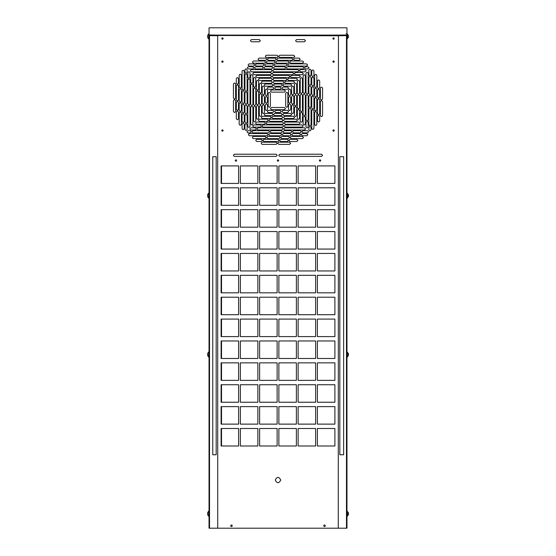 <?xml version="1.0" encoding="UTF-8"?>
<svg xmlns="http://www.w3.org/2000/svg" width="556" height="556" viewBox="0 0 556 556"><rect width="100%" height="100%" fill="white"/><g stroke="black" fill="none" stroke-linecap="round" stroke-linejoin="round"><path stroke-width="0.83" d="M238.614 446.002L238.614 428.495L221.107 428.495L221.107 446.002L238.614 446.002L221.524 446.002L221.524 428.495M221.524 424.124L221.524 406.617M221.524 402.238L221.524 384.738M221.524 380.36L221.524 362.853M221.524 358.474L221.524 340.974M221.524 336.595L221.524 319.088M221.524 314.717L221.524 297.21M221.524 292.831L221.524 275.324M221.524 270.953L221.524 253.446M221.524 249.067L221.524 231.56M221.524 227.189L221.524 209.681M221.524 205.303L221.524 187.803M221.524 183.424L221.524 165.917M240.366 446.002L257.866 446.002L257.866 428.495L240.366 428.495L240.366 446.002L257.866 446.002M259.617 446.002L277.124 446.002L277.124 428.495L259.617 428.495L259.617 446.002L277.124 446.002M278.876 446.002L296.383 446.002L296.383 428.495L278.876 428.495L278.876 446.002L296.383 446.002M298.134 446.002L315.634 446.002L315.634 428.495L298.134 428.495L298.134 446.002L315.634 446.002M317.386 446.002L334.893 446.002L334.893 428.495L317.386 428.495L317.386 446.002L334.893 446.002L334.893 428.495M334.893 424.124L334.893 406.617L317.386 406.617L317.386 424.124L334.893 424.124L334.893 406.617M334.893 402.238L334.893 384.738L317.386 384.738L317.386 402.238L334.893 402.238L334.893 384.738M334.893 380.36L334.893 362.853L317.386 362.853L317.386 380.36L334.893 380.36L334.893 362.853M334.893 358.474L334.893 340.974L317.386 340.974L317.386 358.474L334.893 358.474L334.893 340.974M334.893 336.595L334.893 319.088L317.386 319.088L317.386 336.595L334.893 336.595L334.893 319.088M334.893 314.717L334.893 297.21L317.386 297.21L317.386 314.717L334.893 314.717L334.893 297.21M334.893 292.831L334.893 275.324L317.386 275.324L317.386 292.831L334.893 292.831L334.893 275.324M334.893 270.953L334.893 253.446L317.386 253.446L317.386 270.953L334.893 270.953L334.893 253.446M334.893 249.067L334.893 231.56L317.386 231.56L317.386 249.067L334.893 249.067L334.893 231.56M334.893 227.189L334.893 209.681L317.386 209.681L317.386 227.189L334.893 227.189L334.893 209.681M334.893 205.303L334.893 187.803L317.386 187.803L317.386 205.303L334.893 205.303L334.893 187.803M334.893 183.424L334.893 165.917L317.386 165.917L317.386 183.424L334.893 183.424L334.893 165.917M280.738 480.036C278.91 483.567 277.09 483.567 275.262 480.036C277.09 476.513 278.91 476.513 280.738 480.036M338.27 528.2L338.444 35.758L338.27 528.2L217.73 528.2L217.66 35.737L217.73 528.2M221.726 61.626C222.212 62.557 222.692 62.557 223.178 61.626C222.692 60.694 222.212 60.694 221.726 61.626M319.318 160.524C319.797 161.455 320.284 161.455 320.763 160.524C320.284 159.593 319.797 159.593 319.318 160.524M235.237 160.524C235.716 161.455 236.203 161.455 236.682 160.524C236.203 159.593 235.716 159.593 235.237 160.524M277.277 160.524C277.757 161.455 278.243 161.455 278.723 160.524C278.243 159.593 277.757 159.593 277.277 160.524M332.822 61.626C333.308 62.557 333.788 62.557 334.274 61.626C333.788 60.694 333.308 60.694 332.822 61.626M332.822 38.538C333.308 39.469 333.788 39.469 334.274 38.538C333.788 37.606 333.308 37.606 332.822 38.538M332.822 130.542C333.308 131.48 333.788 131.48 334.274 130.542C333.788 129.611 333.308 129.611 332.822 130.542M221.726 130.542C222.212 131.48 222.692 131.48 223.178 130.542C222.692 129.611 222.212 129.611 221.726 130.542M221.726 38.538C222.212 39.469 222.692 39.469 223.178 38.538C222.692 37.606 222.212 37.606 221.726 38.538M311.749 75.421C312.479 76.832 313.202 76.832 313.931 75.421L313.931 71.05C313.202 69.639 312.479 69.639 311.749 71.05L311.749 75.421M278.125 56.344L277.034 55.246L266.435 55.246C265.024 55.975 265.024 56.705 266.435 57.435L277.034 57.435L278.125 56.344M294.791 56.344L293.693 55.246L279.911 55.246C278.5 55.975 278.5 56.705 279.911 57.435L293.693 57.435L294.791 56.344M266.838 59.221L265.747 58.123L259.179 58.123C257.769 58.853 257.769 59.582 259.179 60.312L265.747 60.312L266.838 59.221M308.872 74.643C309.602 76.054 310.324 76.054 311.054 74.643L311.054 70.271C310.324 68.861 309.602 68.861 308.872 70.271L308.872 74.643M314.626 86.437C315.356 87.848 316.079 87.848 316.809 86.437L316.809 75.407C316.079 73.997 315.356 73.997 314.626 75.407L314.626 86.437M287.869 93.436C287.139 92.025 286.409 92.025 285.68 93.436L285.68 106.189C286.409 107.6 287.139 107.6 287.869 106.189L287.869 93.436M288.557 94.596C289.287 96.007 290.017 96.007 290.746 94.596L290.746 90.218C290.017 88.807 289.287 88.807 288.557 90.218L288.557 94.596M273.587 64.976L272.496 63.877L265.928 63.877C264.517 64.607 264.517 65.337 265.928 66.067L272.496 66.067L273.587 64.976M264.149 64.976L263.051 63.877L256.49 63.877C255.079 64.607 255.079 65.337 256.49 66.067L263.051 66.067L264.149 64.976M290.844 61C289.433 61.73 289.433 62.46 290.844 63.189L302.561 63.189L303.652 62.098L302.561 61L290.844 61M289.057 62.098L287.966 61L276.937 61C275.526 61.73 275.526 62.46 276.937 63.189L287.966 63.189L289.057 62.098M276.283 59.221L275.185 58.123L268.624 58.123C267.214 58.853 267.214 59.582 268.624 60.312L275.185 60.312L276.283 59.221M292.942 59.221L291.851 58.123L278.063 58.123C276.652 58.853 276.652 59.582 278.063 60.312L291.851 60.312L292.942 59.221M300.198 59.221L299.1 58.123L294.729 58.123C293.311 58.853 293.311 59.582 294.729 60.312L299.1 60.312L300.198 59.221M275.157 62.098L274.059 61L267.499 61C266.088 61.73 266.088 62.46 267.499 63.189L274.059 63.189L275.157 62.098M300.24 121.09C300.97 122.501 301.693 122.501 302.422 121.09L302.422 113.431C301.693 112.02 300.97 112.02 300.24 113.431L300.24 121.09M297.363 93.13C298.085 94.541 298.815 94.541 299.545 93.13L299.545 81.419C298.815 80.001 298.085 80.001 297.363 81.419L297.363 93.13M297.363 118.213C298.085 119.623 298.815 119.623 299.545 118.213L299.545 110.554C298.815 109.143 298.085 109.143 297.363 110.554L297.363 118.213M296.668 84.297C295.938 82.886 295.208 82.886 294.485 84.297L294.485 93.047C295.208 94.457 295.938 94.457 296.668 93.047L296.668 84.297M300.24 110.554C300.97 111.964 301.693 111.964 302.422 110.554L302.422 95.236C301.693 93.825 300.97 93.825 300.24 95.236L300.24 110.554M300.24 92.359C300.97 93.769 301.693 93.769 302.422 92.359L302.422 78.743C301.693 77.333 300.97 77.333 300.24 78.743L300.24 92.359M303.117 123.967C303.847 125.378 304.57 125.378 305.3 123.967L305.3 117.399C304.57 115.989 303.847 115.989 303.117 117.399L303.117 123.967M303.117 114.522C303.847 115.933 304.57 115.933 305.3 114.522L305.3 95.229C304.57 93.818 303.847 93.818 303.117 95.229L303.117 114.522M288.557 109.407C289.287 110.818 290.017 110.818 290.746 109.407L290.746 105.028C290.017 103.618 289.287 103.618 288.557 105.028L288.557 109.407M290.746 97.627C290.017 96.216 289.287 96.216 288.557 97.627L288.557 102.005C289.287 103.416 290.017 103.416 290.746 102.005L290.746 97.627M291.608 112.458C292.331 113.869 293.061 113.869 293.79 112.458L293.79 105.89C293.061 104.479 292.331 104.479 291.608 105.89L291.608 112.458M291.608 93.735C292.331 95.145 293.061 95.145 293.79 93.735L293.79 87.174C293.061 85.763 292.331 85.763 291.608 87.174L291.608 93.735M297.363 107.676C298.085 109.087 298.815 109.087 299.545 107.676L299.545 95.959C298.815 94.548 298.085 94.548 297.363 95.959L297.363 107.676M294.485 104.799C295.208 106.21 295.938 106.21 296.668 104.799L296.668 96.049C295.938 94.631 295.208 94.631 294.485 96.049L294.485 104.799M294.485 115.335C295.208 116.746 295.938 116.746 296.668 115.335L296.668 107.676C295.938 106.266 295.208 106.266 294.485 107.676L294.485 115.335M291.608 103.103C292.331 104.514 293.061 104.514 293.79 103.103L293.79 96.535C293.061 95.125 292.331 95.125 291.608 96.535L291.608 103.103M273.017 85.117L271.919 84.019L265.358 84.019C263.947 84.748 263.947 85.478 265.358 86.208L271.919 86.208L273.017 85.117M282.378 85.117L281.287 84.019L274.72 84.019C273.309 84.748 273.309 85.478 274.72 86.208L281.287 86.208L282.378 85.117M294.617 82.239L293.519 81.141L285.86 81.141C284.45 81.871 284.45 82.601 285.86 83.331L293.519 83.331L294.617 82.239M284.081 82.239L282.983 81.141L274.233 81.141C272.822 81.871 272.822 82.601 274.233 83.331L282.983 83.331L284.081 82.239M272.412 79.362L271.321 78.264L259.603 78.264C258.192 78.994 258.192 79.723 259.603 80.453L271.321 80.453L272.412 79.362M297.495 79.362L296.397 78.264L288.738 78.264C287.327 78.994 287.327 79.723 288.738 80.453L296.397 80.453L297.495 79.362M262.481 81.141C261.07 81.871 261.07 82.601 262.481 83.331L271.231 83.331L272.329 82.239L271.231 81.141L262.481 81.141M286.959 79.362L285.86 78.264L274.143 78.264C272.732 78.994 272.732 79.723 274.143 80.453L285.86 80.453L286.959 79.362M271.627 89.947C270.216 90.677 270.216 91.406 271.627 92.136L284.373 92.136L285.471 91.045L284.373 89.947L271.627 89.947M265.712 62.098L264.621 61L253.592 61C252.181 61.73 252.181 62.46 253.592 63.189L264.621 63.189L265.712 62.098M253.925 67.853L252.834 66.755L248.456 66.755C247.045 67.484 247.045 68.214 248.456 68.944L252.834 68.944L253.925 67.853M254.704 64.976L253.612 63.877L249.234 63.877C247.823 64.607 247.823 65.337 249.234 66.067L253.612 66.067L254.704 64.976M291.74 85.117L290.642 84.019L284.081 84.019C282.67 84.748 282.67 85.478 284.081 86.208L290.642 86.208L291.74 85.117M275.818 87.07C274.407 87.799 274.407 88.529 275.818 89.259L280.189 89.259L281.287 88.168L280.189 87.07L275.818 87.07M288.689 88.168L287.591 87.07L283.219 87.07C281.809 87.799 281.809 88.529 283.219 89.259L287.591 89.259L288.689 88.168M273.879 88.168L272.781 87.07L268.409 87.07C266.998 87.799 266.998 88.529 268.409 89.259L272.781 89.259L273.879 88.168M303.937 67.853L302.839 66.755L287.521 66.755C286.111 67.484 286.111 68.214 287.521 68.944L302.839 68.944L303.937 67.853M285.742 67.853L284.644 66.755L274.657 66.755C273.239 67.484 273.239 68.214 274.657 68.944L284.644 68.944L285.742 67.853M271.627 73.607L270.536 72.509L253.995 72.509C252.584 73.239 252.584 73.969 253.995 74.699L270.536 74.699L271.627 73.607M272.218 70.73L271.12 69.632L251.479 69.632C250.068 70.362 250.068 71.092 251.479 71.821L271.12 71.821L272.218 70.73M272.808 67.853L271.717 66.755L265.149 66.755C263.739 67.484 263.739 68.214 265.149 68.944L271.717 68.944L272.808 67.853M263.37 67.853L262.272 66.755L255.711 66.755C254.294 67.484 254.294 68.214 255.711 68.944L262.272 68.944L263.37 67.853M288.932 63.877C287.521 64.607 287.521 65.337 288.932 66.067L306.502 66.067L307.6 64.976L306.502 63.877L288.932 63.877M287.146 64.976L286.055 63.877L275.373 63.877C273.962 64.607 273.962 65.337 275.373 66.067L286.055 66.067L287.146 64.976M303.249 73.607L302.151 72.509L295.59 72.509C294.18 73.239 294.18 73.969 295.59 74.699L302.151 74.699L303.249 73.607M271.634 76.485L270.543 75.387L256.935 75.387C255.517 76.116 255.517 76.846 256.935 77.576L270.543 77.576L271.634 76.485M289.829 76.485L288.738 75.387L273.42 75.387C272.009 76.116 272.009 76.846 273.42 77.576L288.738 77.576L289.829 76.485M300.372 76.485L299.274 75.387L291.615 75.387C290.204 76.116 290.204 76.846 291.615 77.576L299.274 77.576L300.372 76.485M309.004 67.853L307.906 66.755L305.717 66.755C304.306 67.484 304.306 68.214 305.717 68.944L307.906 68.944L309.004 67.853M298.871 70.73L297.773 69.632L273.997 69.632C272.586 70.362 272.586 71.092 273.997 71.821L297.773 71.821L298.871 70.73M306.127 70.73L305.029 69.632L300.657 69.632C299.239 70.362 299.239 71.092 300.657 71.821L305.029 71.821L306.127 70.73M293.804 73.607L292.713 72.509L273.413 72.509C272.002 73.239 272.002 73.969 273.413 74.699L292.713 74.699L293.804 73.607M250.971 127.804C249.561 128.533 249.561 129.263 250.971 129.993L255.343 129.993L256.441 128.902L255.343 127.804L250.971 127.804M263.287 124.926C261.876 125.656 261.876 126.386 263.287 127.115L282.587 127.115L283.678 126.024L282.587 124.926L263.287 124.926M253.849 124.926C252.438 125.656 252.438 126.386 253.849 127.115L260.41 127.115L261.508 126.024L260.41 124.926L253.849 124.926M285.457 122.049C284.046 122.779 284.046 123.508 285.457 124.238L299.065 124.238L300.164 123.147L299.065 122.049L285.457 122.049M271.356 130.681C269.938 131.411 269.938 132.14 271.356 132.87L281.343 132.87L282.441 131.779L281.343 130.681L271.356 130.681M253.161 130.681C251.75 131.411 251.75 132.14 253.161 132.87L268.478 132.87L269.57 131.779L268.478 130.681L253.161 130.681M248.094 130.681C246.683 131.411 246.683 132.14 248.094 132.87L250.283 132.87L251.375 131.779L250.283 130.681L248.094 130.681M258.227 127.804C256.809 128.533 256.809 129.263 258.227 129.993L282.003 129.993L283.094 128.902L282.003 127.804L258.227 127.804M294.617 117.392L293.519 116.294L284.769 116.294C283.358 117.024 283.358 117.754 284.769 118.484L293.519 118.484L294.617 117.392M270.14 119.172C268.729 119.901 268.729 120.631 270.14 121.361L281.857 121.361L282.948 120.27L281.857 119.172L270.14 119.172M273.017 116.294C271.606 117.024 271.606 117.754 273.017 118.484L281.767 118.484L282.865 117.392L281.767 116.294L273.017 116.294M262.481 116.294C261.07 117.024 261.07 117.754 262.481 118.484L270.14 118.484L271.231 117.392L270.14 116.294L262.481 116.294M259.603 119.172C258.192 119.901 258.192 120.631 259.603 121.361L267.262 121.361L268.353 120.27L267.262 119.172L259.603 119.172M284.679 119.172C283.268 119.901 283.268 120.631 284.679 121.361L296.397 121.361L297.495 120.27L296.397 119.172L284.679 119.172M256.726 122.049C255.315 122.779 255.315 123.508 256.726 124.238L264.385 124.238L265.476 123.147L264.385 122.049L256.726 122.049M267.262 122.049C265.851 122.779 265.851 123.508 267.262 124.238L282.58 124.238L283.671 123.147L282.58 122.049L267.262 122.049M285.464 124.926C284.053 125.656 284.053 126.386 285.464 127.115L302.005 127.115L303.096 126.024L302.005 124.926L285.464 124.926M284.88 127.804C283.47 128.533 283.47 129.263 284.88 129.993L304.521 129.993L305.612 128.902L304.521 127.804L284.88 127.804M284.283 130.681C282.872 131.411 282.872 132.14 284.283 132.87L290.851 132.87L291.942 131.779L290.851 130.681L284.283 130.681M293.728 130.681C292.317 131.411 292.317 132.14 293.728 132.87L300.289 132.87L301.387 131.779L300.289 130.681L293.728 130.681M268.166 134.656L267.068 133.558L249.498 133.558C248.08 134.288 248.08 135.018 249.498 135.747L267.068 135.747L268.166 134.656M269.945 133.558C268.534 134.288 268.534 135.018 269.945 135.747L280.627 135.747L281.725 134.656L280.627 133.558L269.945 133.558M283.504 133.558C282.094 134.288 282.094 135.018 283.504 135.747L290.072 135.747L291.163 134.656L290.072 133.558L283.504 133.558M292.949 133.558C291.539 134.288 291.539 135.018 292.949 135.747L299.51 135.747L300.608 134.656L299.51 133.558L292.949 133.558M264.149 139.313C262.738 140.042 262.738 140.772 264.149 141.502L277.937 141.502L279.029 140.411L277.937 139.313L264.149 139.313M280.815 139.313C279.404 140.042 279.404 140.772 280.815 141.502L287.376 141.502L288.474 140.411L287.376 139.313L280.815 139.313M290.253 139.313C288.842 140.042 288.842 140.772 290.253 141.502L296.821 141.502L297.912 140.411L296.821 139.313L290.253 139.313M262.307 142.19C260.896 142.92 260.896 143.65 262.307 144.379L276.089 144.379L277.18 143.288L276.089 142.19L262.307 142.19M266.248 137.534L265.156 136.435L253.439 136.435C252.028 137.165 252.028 137.895 253.439 138.625L265.156 138.625L266.248 137.534M268.034 136.435C266.623 137.165 266.623 137.895 268.034 138.625L279.063 138.625L280.154 137.534L279.063 136.435L268.034 136.435M281.941 136.435C280.53 137.165 280.53 137.895 281.941 138.625L288.501 138.625L289.6 137.534L288.501 136.435L281.941 136.435M256.9 139.313C255.489 140.042 255.489 140.772 256.9 141.502L261.271 141.502L262.369 140.411L261.271 139.313L256.9 139.313M311.749 94.305C312.479 95.722 313.202 95.722 313.931 94.305L313.931 87.744C313.202 86.333 312.479 86.333 311.749 87.744L311.749 94.305M311.749 107.871C312.479 109.282 313.202 109.282 313.931 107.871L313.931 97.182C313.202 95.771 312.479 95.771 311.749 97.182L311.749 107.871M313.931 110.748C313.202 109.33 312.479 109.33 311.749 110.748L311.749 128.318C312.479 129.729 313.202 129.729 313.931 128.318L313.931 110.748M308.872 84.088C309.602 85.499 310.324 85.499 311.054 84.088L311.054 77.52C310.324 76.109 309.602 76.109 308.872 77.52L308.872 84.088M314.626 95.875C315.356 97.286 316.079 97.286 316.809 95.875L316.809 89.314C316.079 87.904 315.356 87.904 314.626 89.314L314.626 95.875M314.626 109.782C315.356 111.193 316.079 111.193 316.809 109.782L316.809 98.753C316.079 97.342 315.356 97.342 314.626 98.753L314.626 109.782M316.809 112.659C316.079 111.249 315.356 111.249 314.626 112.659L314.626 124.377C315.356 125.788 316.079 125.788 316.809 124.377L316.809 112.659M311.749 84.866C312.479 86.277 313.202 86.277 313.931 84.866L313.931 78.299C313.202 76.888 312.479 76.888 311.749 78.299L311.749 84.866M305.995 126.844C306.724 128.255 307.447 128.255 308.177 126.844L308.177 122.466C307.447 121.055 306.724 121.055 305.995 122.466L305.995 126.844M305.995 119.589C306.724 120.999 307.447 120.999 308.177 119.589L308.177 95.813C307.447 94.402 306.724 94.402 305.995 95.813L305.995 119.589M308.872 129.722C309.602 131.133 310.324 131.133 311.054 129.722L311.054 127.532C310.324 126.122 309.602 126.122 308.872 127.532L308.872 129.722M308.872 124.655C309.602 126.066 310.324 126.066 311.054 124.655L311.054 109.337C310.324 107.927 309.602 107.927 308.872 109.337L308.872 124.655M308.872 93.526C309.602 94.937 310.324 94.937 311.054 93.526L311.054 86.965C310.324 85.554 309.602 85.554 308.872 86.965L308.872 93.526M305.995 92.935C306.724 94.346 307.447 94.346 308.177 92.935L308.177 73.295C307.447 71.884 306.724 71.884 305.995 73.295L305.995 92.935M303.117 92.352C303.847 93.762 304.57 93.762 305.3 92.352L305.3 75.811C304.57 74.4 303.847 74.4 303.117 75.811L303.117 92.352M308.872 106.46C309.602 107.871 310.324 107.871 311.054 106.46L311.054 96.466C310.324 95.055 309.602 95.055 308.872 96.466L308.872 106.46M268.409 110.366C266.998 111.096 266.998 111.825 268.409 112.555L272.781 112.555L273.879 111.464L272.781 110.366L268.409 110.366M283.219 110.366C281.809 111.096 281.809 111.825 283.219 112.555L287.591 112.555L288.689 111.464L287.591 110.366L283.219 110.366M285.471 108.587L284.373 107.489L271.627 107.489C270.216 108.218 270.216 108.948 271.627 109.678L284.373 109.678L285.471 108.587M291.379 136.435C289.968 137.165 289.968 137.895 291.379 138.625L302.408 138.625L303.5 137.534L302.408 136.435L291.379 136.435M274.713 113.417C273.302 114.147 273.302 114.877 274.713 115.606L281.28 115.606L282.372 114.515L281.28 113.417L274.713 113.417M284.081 113.417C282.67 114.147 282.67 114.877 284.081 115.606L290.642 115.606L291.74 114.515L290.642 113.417L284.081 113.417M265.358 113.417C263.947 114.147 263.947 114.877 265.358 115.606L271.919 115.606L273.017 114.515L271.919 113.417L265.358 113.417M281.28 111.464L280.182 110.366L275.811 110.366C274.4 111.096 274.4 111.825 275.811 112.555L280.182 112.555L281.28 111.464M317.504 120.916C318.234 122.327 318.963 122.327 319.686 120.916L319.686 116.538C318.963 115.127 318.234 115.127 317.504 116.538L317.504 120.916M317.504 113.66C318.234 115.071 318.963 115.071 319.686 113.66L319.686 99.878C318.963 98.468 318.234 98.468 317.504 99.878L317.504 113.66M317.504 97.001C318.234 98.412 318.963 98.412 319.686 97.001L319.686 90.433C318.963 89.023 318.234 89.023 317.504 90.433L317.504 97.001M317.504 87.556C318.234 88.974 318.963 88.974 319.686 87.556L319.686 80.995C318.963 79.584 318.234 79.584 317.504 80.995L317.504 87.556M320.381 115.509C321.111 116.92 321.841 116.92 322.563 115.509L322.563 101.727C321.841 100.316 321.111 100.316 320.381 101.727L320.381 115.509M320.381 98.85C321.111 100.261 321.841 100.261 322.563 98.85L322.563 88.251C321.841 86.84 321.111 86.84 320.381 88.251L320.381 98.85M302.388 133.558C300.977 134.288 300.977 135.018 302.388 135.747L306.766 135.747L307.857 134.656L306.766 133.558L302.388 133.558M303.166 130.681C301.755 131.411 301.755 132.14 303.166 132.87L307.544 132.87L308.643 131.779L307.544 130.681L303.166 130.681M241.373 113.195C240.644 111.784 239.921 111.784 239.191 113.195L239.191 124.224C239.921 125.635 240.644 125.635 241.373 124.224L241.373 113.195M267.443 105.028C266.713 103.618 265.983 103.618 265.254 105.028L265.254 109.407C265.983 110.818 266.713 110.818 267.443 109.407L267.443 105.028M267.443 90.218C266.713 88.807 265.983 88.807 265.254 90.218L265.254 94.596C265.983 96.007 266.713 96.007 267.443 94.596L267.443 90.218M265.254 101.998C265.983 103.409 266.713 103.409 267.443 101.998L267.443 97.62C266.713 96.209 265.983 96.209 265.254 97.62L265.254 101.998M261.515 84.297C260.792 82.886 260.062 82.886 259.332 84.297L259.332 91.955C260.062 93.366 260.792 93.366 261.515 91.955L261.515 84.297M264.392 96.529C263.669 95.118 262.939 95.118 262.21 96.529L262.21 103.096C262.939 104.507 263.669 104.507 264.392 103.096L264.392 96.529M264.392 105.89C263.669 104.479 262.939 104.479 262.21 105.89L262.21 112.458C262.939 113.869 263.669 113.869 264.392 112.458L264.392 105.89M264.392 87.174C263.669 85.763 262.939 85.763 262.21 87.174L262.21 93.735C262.939 95.145 263.669 95.145 264.392 93.735L264.392 87.174M247.128 124.982C246.398 123.571 245.676 123.571 244.946 124.982L244.946 129.36C245.676 130.771 246.398 130.771 247.128 129.36L247.128 124.982M244.251 124.203C243.521 122.793 242.798 122.793 242.069 124.203L242.069 128.582C242.798 129.993 243.521 129.993 244.251 128.582L244.251 124.203M268.187 106.189C268.916 107.6 269.646 107.6 270.376 106.189L270.376 93.436C269.646 92.025 268.916 92.025 268.187 93.436L268.187 106.189M244.251 91.761C243.521 90.35 242.798 90.35 242.069 91.761L242.069 102.443C242.798 103.854 243.521 103.854 244.251 102.443L244.251 91.761M244.251 105.32C243.521 103.909 242.798 103.909 242.069 105.32L242.069 111.888C242.798 113.299 243.521 113.299 244.251 111.888L244.251 105.32M244.251 114.765C243.521 113.348 242.798 113.348 242.069 114.765L242.069 121.326C242.798 122.737 243.521 122.737 244.251 121.326L244.251 114.765M239.191 86.972C239.921 88.383 240.644 88.383 241.373 86.972L241.373 75.255C240.644 73.844 239.921 73.844 239.191 75.255L239.191 86.972M250.005 106.689C249.276 105.279 248.553 105.279 247.823 106.689L247.823 126.337C248.553 127.748 249.276 127.748 250.005 126.337L250.005 106.689M247.128 106.099C246.398 104.688 245.676 104.688 244.946 106.099L244.946 112.666C245.676 114.077 246.398 114.077 247.128 112.666L247.128 106.099M247.128 115.544C246.398 114.133 245.676 114.133 244.946 115.544L244.946 122.105C245.676 123.515 246.398 123.515 247.128 122.105L247.128 115.544M242.069 88.884C242.798 90.294 243.521 90.294 244.251 88.884L244.251 71.307C243.521 69.896 242.798 69.896 242.069 71.307L242.069 88.884M235.619 100.782C234.889 99.371 234.159 99.371 233.437 100.782L233.437 111.381C234.159 112.792 234.889 112.792 235.619 111.381L235.619 100.782M235.619 84.123C234.889 82.705 234.159 82.705 233.437 84.123L233.437 97.905C234.159 99.316 234.889 99.316 235.619 97.905L235.619 84.123M238.496 112.069C237.766 110.658 237.037 110.658 236.314 112.069L236.314 118.636C237.037 120.047 237.766 120.047 238.496 118.636L238.496 112.069M238.496 102.624C237.766 101.213 237.037 101.213 236.314 102.624L236.314 109.191C237.037 110.602 237.766 110.602 238.496 109.191L238.496 102.624M238.496 85.965C237.766 84.554 237.037 84.554 236.314 85.965L236.314 99.746C237.037 101.164 237.766 101.164 238.496 99.746L238.496 85.965M238.496 78.709C237.766 77.298 237.037 77.298 236.314 78.709L236.314 83.087C237.037 84.498 237.766 84.498 238.496 83.087L238.496 78.709M241.373 103.75C240.644 102.339 239.921 102.339 239.191 103.75L239.191 110.317C239.921 111.728 240.644 111.728 241.373 110.317L241.373 103.75M241.373 89.85C240.644 88.439 239.921 88.439 239.191 89.85L239.191 100.872C239.921 102.283 240.644 102.283 241.373 100.872L241.373 89.85M252.883 75.665C252.153 74.247 251.43 74.247 250.7 75.665L250.7 82.225C251.43 83.636 252.153 83.636 252.883 82.225L252.883 75.665M252.883 85.103C252.153 83.692 251.43 83.692 250.7 85.103L250.7 104.403C251.43 105.814 252.153 105.814 252.883 104.403L252.883 85.103M250.005 72.787C249.276 71.37 248.553 71.37 247.823 72.787L247.823 77.159C248.553 78.57 249.276 78.57 250.005 77.159L250.005 72.787M250.005 80.036C249.276 78.625 248.553 78.625 247.823 80.036L247.823 103.812C248.553 105.223 249.276 105.223 250.005 103.812L250.005 80.036M247.128 69.91C246.398 68.492 245.676 68.492 244.946 69.91L244.946 72.092C245.676 73.503 246.398 73.503 247.128 72.092L247.128 69.91M247.128 74.97C246.398 73.559 245.676 73.559 244.946 74.97L244.946 90.287C245.676 91.698 246.398 91.698 247.128 90.287L247.128 74.97M247.128 93.165C246.398 91.754 245.676 91.754 244.946 93.165L244.946 103.159C245.676 104.57 246.398 104.57 247.128 103.159L247.128 93.165M252.883 107.28C252.153 105.869 251.43 105.869 250.7 107.28L250.7 123.821C251.43 125.232 252.153 125.232 252.883 123.821L252.883 107.28M258.637 81.419C257.914 80.001 257.185 80.001 256.455 81.419L256.455 89.078C257.185 90.489 257.914 90.489 258.637 89.078L258.637 81.419M259.332 115.335C260.062 116.746 260.792 116.746 261.515 115.335L261.515 106.585C260.792 105.167 260.062 105.167 259.332 106.585L259.332 115.335M258.637 91.955C257.914 90.538 257.185 90.538 256.455 91.955L256.455 103.666C257.185 105.077 257.914 105.077 258.637 103.666L258.637 91.955M261.515 94.833C260.792 93.415 260.062 93.415 259.332 94.833L259.332 103.583C260.062 104.994 260.792 104.994 261.515 103.583L261.515 94.833M255.76 107.273C255.03 105.862 254.307 105.862 253.578 107.273L253.578 120.881C254.307 122.292 255.03 122.292 255.76 120.881L255.76 107.273M255.76 89.078C255.03 87.667 254.307 87.667 253.578 89.078L253.578 104.396C254.307 105.807 255.03 105.807 255.76 104.396L255.76 89.078M255.76 78.542C255.03 77.124 254.307 77.124 253.578 78.542L253.578 86.201C254.307 87.612 255.03 87.612 255.76 86.201L255.76 78.542M258.637 106.495C257.914 105.084 257.185 105.084 256.455 106.495L256.455 118.213C257.185 119.623 257.914 119.623 258.637 118.213L258.637 106.495M278.966 142.19C277.555 142.92 277.555 143.65 278.966 144.379L289.565 144.379L290.663 143.288L289.565 142.19L278.966 142.19M305.494 40.685L304.403 39.587L296.744 39.587C295.333 40.317 295.333 41.047 296.744 41.776L304.403 41.776L305.494 40.685M234.521 154.22C233.11 154.95 233.11 155.68 234.521 156.41L276.096 156.41L277.187 155.312L276.096 154.22L234.521 154.22M322.57 155.312L321.479 154.22L279.904 154.22C278.493 154.95 278.493 155.68 279.904 156.41L321.479 156.41L322.57 155.312M251.597 39.587C250.186 40.317 250.186 41.047 251.597 41.776L259.256 41.776L260.354 40.685L259.256 39.587L251.597 39.587M221.107 406.617L221.107 424.124L238.614 424.124L238.614 406.617L221.107 406.617M221.107 384.738L221.107 402.238L238.614 402.238L238.614 384.738L221.107 384.738M221.107 362.853L221.107 380.36L238.614 380.36L238.614 362.853L221.107 362.853M221.107 340.974L221.107 358.474L238.614 358.474L238.614 340.974L221.107 340.974M221.107 319.088L221.107 336.595L238.614 336.595L238.614 319.088L221.107 319.088M221.107 297.21L221.107 314.717L238.614 314.717L238.614 297.21L221.107 297.21M221.107 275.324L221.107 292.831L238.614 292.831L238.614 275.324L221.107 275.324M221.107 253.446L221.107 270.953L238.614 270.953L238.614 253.446L221.107 253.446M221.107 231.56L221.107 249.067L238.614 249.067L238.614 231.56L221.107 231.56M221.107 209.681L221.107 227.189L238.614 227.189L238.614 209.681L221.107 209.681M221.107 187.803L221.107 205.303L238.614 205.303L238.614 187.803L221.107 187.803M298.134 406.617L298.134 424.124L315.634 424.124L315.634 406.617L298.134 406.617M278.876 406.617L278.876 424.124L296.383 424.124L296.383 406.617L278.876 406.617M259.617 406.617L259.617 424.124L277.124 424.124L277.124 406.617L259.617 406.617M240.366 406.617L240.366 424.124L257.866 424.124L257.866 406.617L240.366 406.617M298.134 384.738L298.134 402.238L315.634 402.238L315.634 384.738L298.134 384.738M278.876 384.738L278.876 402.238L296.383 402.238L296.383 384.738L278.876 384.738M259.617 384.738L259.617 402.238L277.124 402.238L277.124 384.738L259.617 384.738M240.366 384.738L240.366 402.238L257.866 402.238L257.866 384.738L240.366 384.738M298.134 362.853L298.134 380.36L315.634 380.36L315.634 362.853L298.134 362.853M278.876 362.853L278.876 380.36L296.383 380.36L296.383 362.853L278.876 362.853M259.617 362.853L259.617 380.36L277.124 380.36L277.124 362.853L259.617 362.853M240.366 362.853L240.366 380.36L257.866 380.36L257.866 362.853L240.366 362.853M298.134 340.974L298.134 358.474L315.634 358.474L315.634 340.974L298.134 340.974M278.876 340.974L278.876 358.474L296.383 358.474L296.383 340.974L278.876 340.974M259.617 340.974L259.617 358.474L277.124 358.474L277.124 340.974L259.617 340.974M240.366 340.974L240.366 358.474L257.866 358.474L257.866 340.974L240.366 340.974M298.134 319.088L298.134 336.595L315.634 336.595L315.634 319.088L298.134 319.088M278.876 319.088L278.876 336.595L296.383 336.595L296.383 319.088L278.876 319.088M259.617 319.088L259.617 336.595L277.124 336.595L277.124 319.088L259.617 319.088M240.366 319.088L240.366 336.595L257.866 336.595L257.866 319.088L240.366 319.088M298.134 297.21L298.134 314.717L315.634 314.717L315.634 297.21L298.134 297.21M278.876 297.21L278.876 314.717L296.383 314.717L296.383 297.21L278.876 297.21M259.617 297.21L259.617 314.717L277.124 314.717L277.124 297.21L259.617 297.21M240.366 297.21L240.366 314.717L257.866 314.717L257.866 297.21L240.366 297.21M298.134 275.324L298.134 292.831L315.634 292.831L315.634 275.324L298.134 275.324M278.876 275.324L278.876 292.831L296.383 292.831L296.383 275.324L278.876 275.324M259.617 275.324L259.617 292.831L277.124 292.831L277.124 275.324L259.617 275.324M240.366 275.324L240.366 292.831L257.866 292.831L257.866 275.324L240.366 275.324M298.134 253.446L298.134 270.953L315.634 270.953L315.634 253.446L298.134 253.446M278.876 253.446L278.876 270.953L296.383 270.953L296.383 253.446L278.876 253.446M259.617 253.446L259.617 270.953L277.124 270.953L277.124 253.446L259.617 253.446M240.366 253.446L240.366 270.953L257.866 270.953L257.866 253.446L240.366 253.446M298.134 231.56L298.134 249.067L315.634 249.067L315.634 231.56L298.134 231.56M278.876 231.56L278.876 249.067L296.383 249.067L296.383 231.56L278.876 231.56M259.617 231.56L259.617 249.067L277.124 249.067L277.124 231.56L259.617 231.56M240.366 231.56L240.366 249.067L257.866 249.067L257.866 231.56L240.366 231.56M298.134 209.681L298.134 227.189L315.634 227.189L315.634 209.681L298.134 209.681M278.876 209.681L278.876 227.189L296.383 227.189L296.383 209.681L278.876 209.681M259.617 209.681L259.617 227.189L277.124 227.189L277.124 209.681L259.617 209.681M240.366 209.681L240.366 227.189L257.866 227.189L257.866 209.681L240.366 209.681M298.134 187.803L298.134 205.303L315.634 205.303L315.634 187.803L298.134 187.803M278.876 187.803L278.876 205.303L296.383 205.303L296.383 187.803L278.876 187.803M259.617 187.803L259.617 205.303L277.124 205.303L277.124 187.803L259.617 187.803M240.366 187.803L240.366 205.303L257.866 205.303L257.866 187.803L240.366 187.803M298.134 165.917L298.134 183.424L315.634 183.424L315.634 165.917L298.134 165.917M278.876 165.917L278.876 183.424L296.383 183.424L296.383 165.917L278.876 165.917M259.617 165.917L259.617 183.424L277.124 183.424L277.124 165.917L259.617 165.917M240.366 165.917L240.366 183.424L257.866 183.424L257.866 165.917L240.366 165.917M221.107 165.917L221.107 183.424L238.614 183.424L238.614 165.917L221.107 165.917M323.696 525.788C324.245 526.852 324.794 526.852 325.35 525.788C324.794 524.718 324.245 524.718 323.696 525.788M230.65 525.788C231.206 526.852 231.755 526.852 232.304 525.788C231.755 524.718 231.206 524.718 230.65 525.788M217.653 35.487L338.27 35.758L346.263 35.375L346.965 34.979L346.965 27.8L209.035 27.8L209.035 34.979L217.653 35.097L217.73 35.758L217.653 35.097L217.653 35.487L209.869 35.382L209.869 34.986M346.277 34.979L338.347 35.097L338.347 35.487M338.34 35.737L346.478 35.626L346.478 528.2L338.437 528.2M346.478 528.2L346.965 528.2L346.965 35.619L346.374 35.626M338.444 35.737L346.965 35.619L346.965 34.979M209.869 35.382L209.723 34.979M217.563 528.2L209.522 528.2L209.522 35.626L217.66 35.737M209.035 34.979L209.035 35.619L217.556 35.737M209.626 35.626L209.035 35.619L209.035 528.2L209.522 528.2M346.965 33.707L346.145 33.707L346.965 33.707M339.827 454.759L339.827 156.681L343.643 156.681L343.643 454.759L339.827 454.759M216.173 156.681L216.173 454.759L212.767 454.759L212.767 156.681L216.173 156.681M207.652 196.789L207.652 194.517L207.652 196.817L208.757 198.172L208.757 193.161L208.625 198.172M207.652 194.517L208.625 193.161M348.515 195.198L348.494 196.317M348.445 195.017L348.348 194.537M348.348 196.115L348.348 195.462M348.459 196.129L348.348 196.615M348.487 196.331L347.375 198.172L347.375 194.711M347.243 194.711L347.375 198.172M347.375 38.76L347.375 34.166L348.348 35.41L348.348 37.593M348.348 36.925L347.243 38.969M348.348 37.398L348.515 36.932M348.487 35.994L348.348 35.41M347.375 34.166L348.494 35.82M347.375 33.958L347.243 38.76M348.515 354.061L348.494 355.18M348.445 353.873L348.348 353.394M348.487 355.187L347.375 357.028L347.375 355.479L348.494 354.985L348.348 354.318M348.459 354.985L348.348 355.472M347.375 355.479L347.375 353.567M347.243 353.567L347.375 357.028M348.515 513.264L348.494 514.376M348.445 513.077L348.348 512.597M348.487 514.39L347.375 516.232L347.375 514.682L348.494 514.189L348.348 513.522M348.459 514.189L348.348 514.675M347.375 514.682L347.375 512.771M347.243 512.771L347.375 516.232M207.652 514.849L207.652 512.576L207.652 514.877L208.757 516.232L208.757 511.221L208.625 516.232M207.652 512.576L208.625 511.221M207.652 37.593L207.652 35.313L207.652 37.593L208.757 38.969L208.757 33.958L208.625 38.969M207.652 35.313L208.625 33.958M207.652 355.652L207.652 353.373L207.652 355.652L208.757 357.028L208.757 352.017L208.625 357.028M207.652 353.373L208.625 352.017M338.347 35.097L217.653 35.097M346.131 34.986L346.131 35.382M348.348 196.108L347.375 196.622M348.487 195.003L347.243 193.161M348.487 353.866L347.243 352.017M348.487 513.063L347.243 511.221"/></g></svg>
